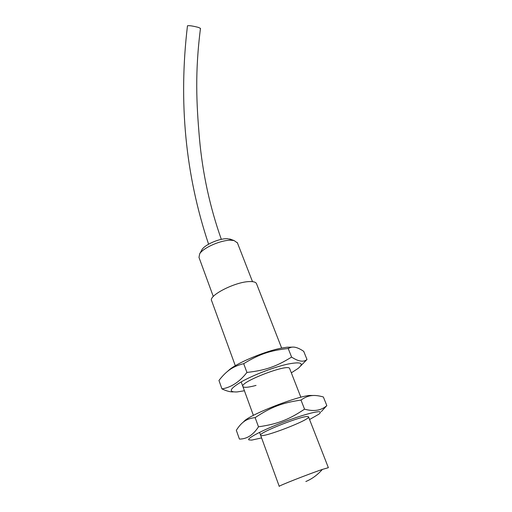 <?xml version="1.0" encoding="UTF-8"?>
<svg xmlns="http://www.w3.org/2000/svg" width="512" height="512" viewBox="0 0 512 512"><rect width="100%" height="100%" fill="white"/><g stroke="black" fill="none" stroke-linecap="round" stroke-linejoin="round"><path stroke-width="0.77" d="M279.245 486.381C277.165 486.419 308.506 474.074 322.368 469.427L328.365 467.68L308.499 416.819C311.238 419.437 261.677 438.56 260.64 435.29C257.344 433.139 304.499 414.605 308.166 416.621L308.499 416.819M221.318 239.354C209.837 206.854 202.547 173.203 199.456 138.4C196.365 102.541 194.963 71.968 200.48 28.365L198.336 27.386C192.755 25.952 189.133 25.414 187.475 25.779C178.381 102.074 185.421 174.88 208.582 244.192M231.258 239.526L227.322 238.694C219.475 238.317 204.87 244.646 201.978 249.651L201.53 250.464M213.293 296.499L198.982 257.395L199.686 253.824C203.226 247.68 221.453 239.782 231.142 240.243L234.074 240.557L237.427 242.893M235.309 365.728L211.667 300.806C207.968 295.744 235.398 281.677 249.594 281.574C253.427 281.453 255.712 282.106 256.448 283.526L256.557 283.814M300.762 365.818L306.995 359.501C303.59 362.362 298.458 361.562 291.597 357.088L288.211 348.493L290.912 347.366C294.182 346.426 298.451 347.757 303.731 351.36L306.995 359.501M291.597 357.088C276.205 366.605 265.555 370.317 246.931 372.442L243.699 363.674C259.475 354.067 269.965 350.541 288.211 348.493M246.931 372.442C239.571 381.907 231.238 387.392 221.946 388.909L218.957 380.454C222.163 376.301 225.306 373.056 228.39 370.714C232.384 367.526 237.491 365.184 243.699 363.674M221.946 388.909C226.573 391.053 230.33 392.051 233.21 391.904M292.237 347.142L286.944 347.232L281.779 348.045C266.01 350.963 239.386 361.869 229.978 369.216L226.886 371.93M244.422 390.758L237.126 391.936C228.006 392.307 229.536 388.858 241.728 381.594C253.882 374.784 274.778 366.874 288.026 364.045C301.011 361.587 304.397 363.027 298.189 368.378L291.328 372.851M256.045 385.408C248.365 387.475 243.981 387.859 242.899 386.566C238.95 382.291 288.467 363.187 289.645 368.531L289.709 368.704M326.822 405.594C321.318 410.547 313.894 411.738 304.55 409.165L301.005 400.07C304.768 397.357 308.422 395.866 311.968 395.59C315.13 395.238 318.931 395.699 323.36 396.979L326.822 405.594L321.299 411.616M304.55 409.165C288.538 419.827 277.53 424.045 258.49 426.81C253.19 435.002 246.835 439.091 239.424 439.078L236.326 430.304C238.605 426.688 240.922 423.968 243.27 422.138C246.246 419.654 250.202 418.15 255.136 417.619C271.219 406.982 282.01 402.861 301.005 400.07M255.136 417.619L258.49 426.81M313.21 395.501L309.658 395.443C297.229 396.333 253.683 413.133 245.011 420.39L242.97 422.381M261.594 437.914L251.674 440.109L248.787 439.866C246.957 438.432 260.941 430.957 279.923 423.494C298.874 416.013 317.203 410.771 319.904 411.878C320.774 412.205 320.429 412.973 318.867 414.182L309.555 419.526M322.368 469.427C317.491 474.938 311.981 478.963 305.837 481.517M201.978 249.651L199.686 253.824M229.696 238.957L234.074 240.557M252.499 281.651L237.318 242.598M241.19 381.894L253.389 415.386M259.571 432.358L279.238 486.349M256.448 283.526L281.651 348.07M289.645 368.531L300.851 397.229M229.978 369.216L228.39 370.714M286.944 347.232L290.912 347.366M245.011 420.39L243.27 422.138M309.658 395.443L311.968 395.59"/></g></svg>
